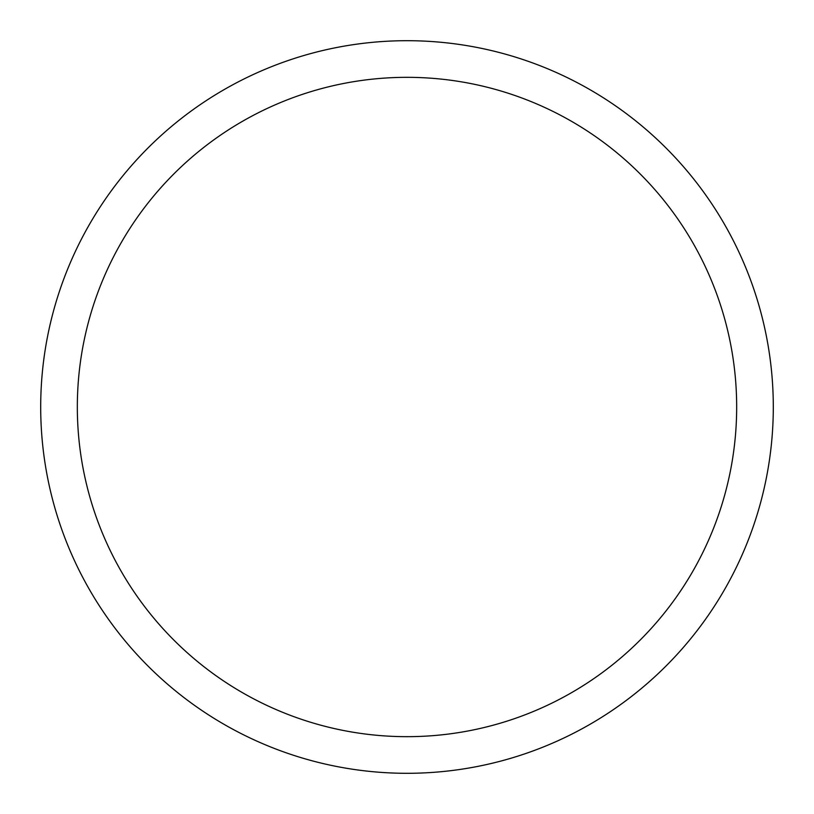 <?xml version="1.0" encoding="UTF-8"?>
<svg xmlns="http://www.w3.org/2000/svg" width="814" height="814" viewBox="0 0 814 814"><rect width="100%" height="100%" fill="white"/><g stroke="black" fill="none" stroke-linecap="round" stroke-linejoin="round"><path stroke-width="0.61" stroke-dasharray="4.07 3.05" d="M773.3 407A366.3 366.3 0 0 1 407 773.3A366.3 366.3 0 0 1 40.7 407A366.3 366.3 0 0 1 407 40.7A366.3 366.3 0 0 1 773.3 407A366.3 366.3 0 0 1 407 773.3A366.3 366.3 0 0 1 40.7 407A366.3 366.3 0 0 1 407 40.7A366.3 366.3 0 0 1 773.3 407A366.3 366.3 0 0 1 407 773.3A366.3 366.3 0 0 1 40.7 407A366.3 366.3 0 0 1 407 40.7A366.3 366.3 0 0 1 773.3 407A366.3 366.3 0 0 1 407 773.3A366.3 366.3 0 0 1 40.7 407"/><path stroke-width="1.22" d="M40.7 407A366.3 366.3 0 0 0 407 773.3A366.3 366.3 0 0 0 773.3 407A366.3 366.3 0 0 0 407 40.7A366.3 366.3 0 0 0 40.7 407M736.67 407A329.67 329.67 0 0 1 407 736.67A329.67 329.67 0 0 1 77.33 407A329.67 329.67 0 0 1 407 77.33A329.67 329.67 0 0 1 736.67 407"/></g></svg>

